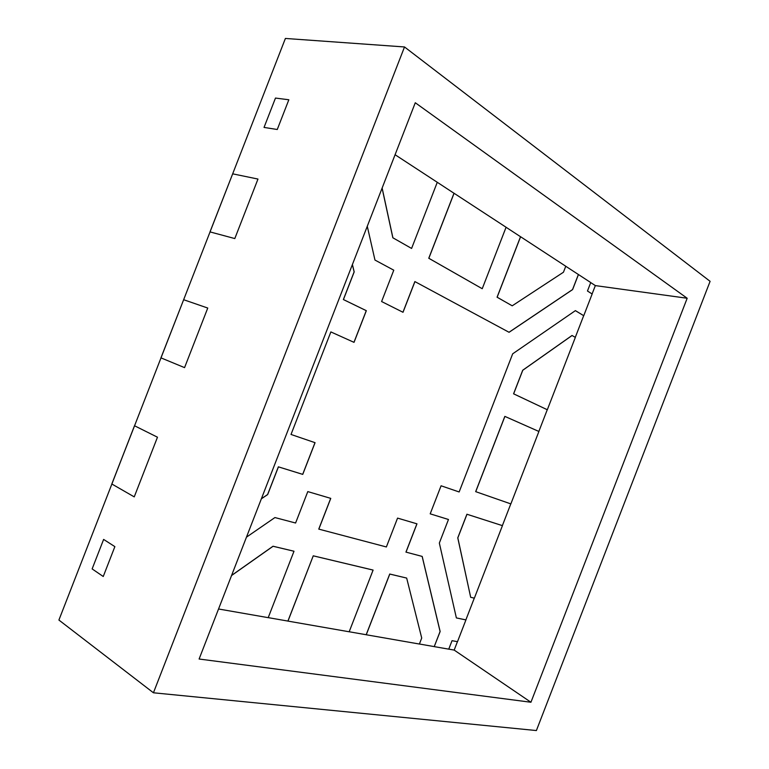 <?xml version="1.0" encoding="UTF-8"?>
<svg xmlns="http://www.w3.org/2000/svg" width="769" height="769" viewBox="0 0 769 769"><rect width="100%" height="100%" fill="white"/><g stroke="black" fill="none" stroke-linecap="round" stroke-linejoin="round"><path stroke-width="1.15" d="M352.413 264.507L354.182 271.909L343.435 299.564L366.332 310.686L354.028 342.349L330.862 331.92L291.018 434.456L315.059 442.684L302.746 474.386L278.426 466.86L267.66 494.582L261.402 498.716L267.602 494.554L278.368 466.831L302.688 474.358L278.368 466.831L267.602 494.554L261.402 498.716M315.002 442.656L302.688 474.358L315.002 442.656L302.688 474.358L278.368 466.831L267.602 494.554M291.018 434.456L330.862 331.92M343.435 299.564L366.265 310.666L353.971 342.32M343.378 299.545L354.125 271.89L352.375 264.603L354.125 271.89L343.378 299.545L366.265 310.666L343.378 299.545L354.125 271.89L352.375 264.603M153.435 692.782L58.905 620.045L111.88 484.018L134.239 496.88L157.472 437.205L134.556 425.776L161 357.883L184.56 367.63L207.755 308.042L183.647 299.718L210.052 231.911L234.805 238.563L257.971 179.062L232.671 173.832L285.395 38.45L404.513 46.957L153.435 692.782L536.387 730.55L710.095 281.319L404.513 46.957M506.069 227.268L520.526 236.717L497.072 297.199L512.212 305.812L563.456 272.226L565.773 266.247L520.594 236.737L497.139 297.219L512.212 305.812M382.135 188.03L392.901 237.794L411.588 248.445L437.273 182.291L453.998 193.259L428.766 258.259L482.23 288.721L506.079 227.249L454.066 193.269L428.833 258.278L482.23 288.721M382.097 188.136L392.834 237.775L382.097 188.136L392.834 237.775L411.588 248.445M565.763 266.276L578.442 274.533L572.607 289.586L509.068 332.295L414.866 281.569L402.956 312.252M578.384 274.514L572.549 289.567L578.384 274.514L572.549 289.567L509.02 332.266M510.799 503.887L502.378 525.621L466.918 514.23L457.766 537.858L470.676 597.292L474.358 598.157L502.436 525.65L466.975 514.259L457.824 537.877L470.676 597.292M504.897 416.404L475.675 491.641L504.839 416.385L475.675 491.641L510.856 503.906L538.906 431.476L504.897 416.404L475.732 491.67M572.069 335.505L522.776 370.254L513.644 393.834L547.317 409.752L575.347 337.389L572.069 335.505L522.718 370.235L513.577 393.815L547.259 409.733L538.848 431.447M430.198 513.836L448.471 519.498L430.198 513.836L448.414 519.469L430.198 513.836L441.079 485.787L459.141 491.968L512.683 353.817L575.404 310.628L583.681 315.674L575.289 337.36M474.29 598.138L465.87 619.891L456.373 617.911M218.55 608.99L268.208 617.661L293.998 551.248L273.014 546.23L231.584 575.433M406.666 578.077L389.787 574.059L366.246 634.761L419.393 644.038L421.72 638.039L406.666 578.077L389.729 574.03L366.188 634.733L349.184 631.762L373.1 570.089L313.252 555.814L287.914 621.073L268.218 617.632M422.143 556.4L440.089 631.493L422.143 556.4L440.089 631.493L434.235 646.604L419.403 644.009M440.147 631.522L434.235 646.604L440.147 631.522L422.191 556.42L405.945 552.113L416.913 523.814M406.003 552.142L416.971 523.833L397.563 518.104L386.374 546.961L318.76 529.11L330.699 498.36M114.869 546.634L103.248 576.5L92.136 568.916L103.248 576.5L114.869 546.634L103.623 539.415L114.869 546.634M275.475 98.067L288.836 99.768L277.263 129.5L264.036 127.423L277.263 129.5L288.836 99.768L275.475 98.067L264.036 127.423L275.475 98.067M103.623 539.415L92.136 568.916L103.623 539.415M157.472 437.205L134.239 496.88L111.88 484.018L134.498 425.747L157.472 437.205M207.755 308.042L184.56 367.63L161 357.883L183.647 299.718L160.942 357.854L183.647 299.718L207.755 308.042M257.971 179.062L234.805 238.563L210.052 231.911L232.671 173.832L209.995 231.902L232.671 173.832L257.971 179.062M687.178 298.257L415.279 102.748L199.104 659.023L530.937 702.251L687.178 298.257L595.341 285.597L592.092 293.969M457.44 641.673L454.181 650.084L448.76 649.132L452.037 640.683L457.497 641.682L465.927 619.92L456.373 617.93L439.339 543.049L448.471 519.498M590.727 282.588L595.341 285.597M454.181 650.084L530.937 702.251M453.998 193.259L428.766 258.259L454.066 193.269M389.729 574.03L366.188 634.733L389.729 574.03L406.609 578.048L389.787 574.059M313.252 555.814L287.914 621.073L313.252 555.814L373.042 570.05L313.252 555.814L287.971 621.102L349.174 631.782M575.385 310.638L583.681 315.674M466.918 514.23L457.766 537.858L466.918 514.23L502.378 525.621L466.975 514.259M520.526 236.717L497.072 297.199L520.594 236.737M293.941 551.219L273.014 546.23L293.941 551.219M513.577 393.815L547.259 409.733L513.577 393.815L522.718 370.235L513.644 393.834M572.011 335.495L522.718 370.235L572.011 335.495M373.1 570.089L313.31 555.843M293.998 551.248L273.072 546.269L231.546 575.539M440.089 631.493L434.235 646.604M583.748 315.694L592.149 293.998L587.468 291.009L590.736 282.559L578.442 274.533M414.933 281.589L403.014 312.281L381.607 301.535L393.776 270.188L374.964 260.057L367.274 226.259M267.66 494.582L261.364 498.812M246.455 537.166L274.927 517.556L295.594 523.016L307.792 491.593L330.766 498.37L318.818 529.139M434.293 646.633L448.75 649.151M437.273 182.291L395.074 154.723M134.498 425.747L111.822 483.989L134.556 425.776"/></g></svg>
